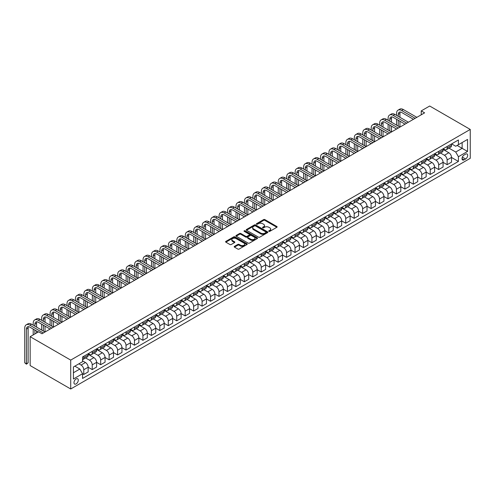 <?xml version="1.0" encoding="UTF-8"?>
<svg xmlns="http://www.w3.org/2000/svg" width="495" height="495" viewBox="0 0 495 495"><rect width="100%" height="100%" fill="white"/><g stroke="black" fill="none" stroke-linecap="round" stroke-linejoin="round"><path stroke-width="0.74" d="M268.884 231.351A0.656 0.377 0 0 0 269.812 231.351L276.86 227.279A0.941 0.544 0 0 0 277.138 226.902A0.941 0.544 0 0 0 276.86 226.518L264.918 219.619A0.941 0.544 0 0 0 263.588 219.619L256.54 223.69A0.656 0.377 0 0 0 257.468 224.229L258.378 223.703A3.001 1.732 0 0 1 262.628 223.703L263.625 224.272A3.001 1.732 0 0 1 264.503 225.503A3.001 1.732 0 0 1 263.625 226.729L262.709 227.254A0.656 0.377 0 0 0 263.637 227.793L264.553 227.261A3.001 1.732 0 0 1 268.797 227.261L269.794 227.836A3.001 1.732 0 0 1 270.672 229.061A3.001 1.732 0 0 1 269.794 230.293L268.884 230.819A0.656 0.377 0 0 0 268.884 231.351L268.884 230.819M76.125 383.91A3.057 1.763 120 0 0 78.123 381.212A3.057 1.763 120 0 0 77.659 378.762A3.057 1.763 120 0 0 76.125 378.916A3.057 1.763 120 0 0 74.126 381.608A3.057 1.763 120 0 0 74.597 384.058A3.057 1.763 120 0 0 76.125 383.91M234.457 246.362A0.941 0.544 0 0 0 234.185 246.745A0.941 0.544 0 0 0 234.457 247.129L237.81 249.059A0.941 0.544 0 0 0 239.135 249.059L246.968 244.542A0.941 0.544 0 0 0 247.24 244.159A0.941 0.544 0 0 0 246.968 243.775L235.026 236.876A0.941 0.544 0 0 0 233.696 236.876L225.869 241.399A0.941 0.544 0 0 0 225.59 241.783A0.941 0.544 0 0 0 225.869 242.166L229.915 244.505A0.941 0.544 0 0 0 231.239 244.505L234.593 242.569A0.941 0.544 0 0 0 234.865 242.185A0.941 0.544 0 0 0 234.593 241.801L232.582 240.644A2.512 1.448 0 0 1 231.852 239.617A2.512 1.448 0 0 1 233.399 238.281A2.512 1.448 0 0 1 236.134 238.596L243.998 243.132A2.512 1.448 0 0 1 244.734 244.159A2.512 1.448 0 0 1 243.181 245.495A2.512 1.448 0 0 1 240.446 245.186L239.135 244.425A0.941 0.544 0 0 0 237.81 244.425L234.457 246.362L234.457 247.129M470.25 129.436L429.691 106.017L421.239 110.892L424.617 112.848L41.988 333.754L38.61 331.805L30.158 336.68L70.717 360.1L470.25 129.436L470.25 158.32L70.717 388.983L70.717 360.1M258.446 237.148A0.941 0.544 0 0 0 259.776 237.148L267.603 232.625A0.941 0.544 0 0 0 267.882 232.242A0.941 0.544 0 0 0 267.603 231.858L255.661 224.965A0.941 0.544 0 0 0 254.331 224.965L246.504 229.488A0.941 0.544 0 0 0 246.225 229.866A0.941 0.544 0 0 0 246.504 230.249L258.446 237.148M244.474 231.493A0.656 0.377 0 0 1 245.143 231.586L257.27 238.59L249.455 243.107A0.941 0.544 0 0 1 248.131 243.107L236.183 236.208L236.183 235.441A0.941 0.544 0 0 0 235.911 235.824A0.941 0.544 0 0 0 236.183 236.208M236.183 235.441L239.537 233.51A0.941 0.544 0 0 1 240.861 233.51L245.706 236.307A0.941 0.544 0 0 0 247.036 236.307L249.257 235.02A0.941 0.544 0 0 0 249.529 234.636A0.941 0.544 0 0 0 249.257 234.253L244.214 231.344A0.656 0.377 0 0 1 245.143 230.806L257.289 237.817A0.941 0.544 0 0 1 257.561 238.2A0.941 0.544 0 0 1 257.289 238.584L257.289 237.817M465.585 154.143L464.1 154.997A2.964 1.714 120 0 0 462.163 157.608A2.964 1.714 120 0 0 462.615 159.984A2.964 1.714 120 0 0 464.1 159.842L465.585 158.982A2.964 1.714 120 0 0 467.521 156.37A2.964 1.714 120 0 0 467.07 153.995A2.964 1.714 120 0 0 465.585 154.143M451.626 143.897L455.716 146.254L458.42 144.695L458.42 139.974L82.547 356.982L82.547 361.703L73.421 366.968L73.421 378.991L82.547 373.725L82.547 378.446L458.42 161.438L458.42 156.717L455.716 152.033L448.996 148.154M458.42 144.695L467.546 139.429L467.546 151.445L458.42 156.717M30.158 336.68L30.158 365.564L70.717 388.983M421.239 110.892L421.239 114.797M457.132 145.437L462.138 148.327L462.138 142.548L467.546 139.429M455.716 152.033L462.138 148.327L467.546 151.445M73.421 372.747L79.843 369.041L74.844 366.151M82.547 373.762L83.766 374.468L83.766 369.74A3.824 2.209 -120 0 0 81.062 365.056L78.897 363.806M83.766 374.468L88.159 371.924L88.159 367.203A3.824 2.209 -120 0 0 85.456 362.519L82.547 360.843M88.159 367.247L92.218 369.586L92.218 364.864A3.824 2.209 -120 0 0 89.515 360.181L85.629 357.941M92.218 369.586L96.612 367.049L96.612 362.328A3.824 2.209 -120 0 0 93.908 357.644L88.159 354.327M96.612 362.365L100.664 364.71L100.664 359.983A3.824 2.209 -120 0 0 97.96 355.299L94.081 353.059M100.664 364.71L105.064 362.173L105.064 357.446A3.824 2.209 -120 0 0 102.36 352.762L96.612 349.445M105.064 357.489L109.117 359.828L109.117 355.107A3.824 2.209 -120 0 0 106.413 350.423L102.533 348.183M109.117 359.828L113.51 357.291L113.51 352.57A3.824 2.209 -120 0 0 110.806 347.886L105.064 344.57M113.51 352.607L117.569 354.952L117.569 350.225A3.824 2.209 -120 0 0 114.865 345.541L110.979 343.301M117.569 354.952L121.962 352.415L121.962 347.688A3.824 2.209 -120 0 0 119.258 343.004L113.51 339.688M121.962 347.731L126.021 350.07L126.021 345.349A3.824 2.209 -120 0 0 123.317 340.665L119.431 338.425M126.021 350.07L130.414 347.533L130.414 342.812A3.824 2.209 -120 0 0 127.71 338.128L121.962 334.812M130.414 342.849L134.467 345.194L134.467 340.467A3.824 2.209 -120 0 0 131.763 335.783L127.883 333.543M134.467 345.194L138.86 342.658L138.86 337.93A3.824 2.209 -120 0 0 136.156 333.246L130.414 329.93M138.86 337.974L142.919 340.312L142.919 335.591A3.824 2.209 -120 0 0 140.215 330.907L136.335 328.668M142.919 340.312L147.312 337.776L147.312 333.055A3.824 2.209 -120 0 0 144.608 328.371L138.86 325.054M147.312 333.092L151.371 335.437L151.371 330.71A3.824 2.209 -120 0 0 148.667 326.026L144.781 323.786M151.371 335.437L155.764 332.9L155.764 328.173A3.824 2.209 -120 0 0 153.06 323.489L147.312 320.172M155.764 328.216L159.817 330.555L159.817 325.834A3.824 2.209 -120 0 0 157.113 321.15L153.233 318.91M159.817 330.555L164.216 328.018L164.216 323.297A3.824 2.209 -120 0 0 161.512 318.613L155.764 315.296M164.216 323.334L168.269 325.679L168.269 320.952A3.824 2.209 -120 0 0 165.565 316.268L161.686 314.028M168.269 325.679L172.662 323.142L172.662 318.415A3.824 2.209 -120 0 0 169.958 313.731L164.216 310.415M172.662 318.458L176.721 320.797L176.721 316.076A3.824 2.209 -120 0 0 174.017 311.392L170.131 309.152M176.721 320.797L181.114 318.26L181.114 313.539A3.824 2.209 -120 0 0 178.41 308.855L172.662 305.539M181.114 313.576L185.173 315.921L185.173 311.194A3.824 2.209 -120 0 0 182.469 306.51L178.584 304.27M185.173 315.921L189.566 313.385L189.566 308.657A3.824 2.209 -120 0 0 186.863 303.973L181.114 300.657M189.566 308.701L193.619 311.039L193.619 306.318A3.824 2.209 -120 0 0 190.915 301.634L187.036 299.395M193.619 311.039L198.012 308.503L198.012 303.781A3.824 2.209 -120 0 0 195.308 299.098L189.566 295.781M198.012 303.819L202.071 306.164L202.071 301.436A3.824 2.209 -120 0 0 199.367 296.759L195.482 294.513M202.071 306.164L206.465 303.627L206.465 298.9A3.824 2.209 -120 0 0 203.761 294.222L198.012 290.899M206.465 298.943L210.524 301.282L210.524 296.561A3.824 2.209 -120 0 0 207.82 291.877L203.934 289.637M210.524 301.282L214.917 298.745L214.917 294.024A3.824 2.209 -120 0 0 212.213 289.34L206.465 286.023M214.917 294.061L218.969 296.406L218.969 291.685A3.824 2.209 -120 0 0 216.266 287.001L212.386 284.755M218.969 296.406L223.369 293.869L223.369 289.148A3.824 2.209 -120 0 0 220.665 284.464L214.917 281.141M223.369 289.185L227.422 291.524L227.422 286.803A3.824 2.209 -120 0 0 224.718 282.119L220.838 279.879M227.422 291.524L231.815 288.987L231.815 284.266A3.824 2.209 -120 0 0 229.111 279.582L223.369 276.266M231.815 284.303L235.874 286.648L235.874 281.927A3.824 2.209 -120 0 0 233.17 277.243L229.284 274.997M235.874 286.648L240.267 284.111L240.267 279.39A3.824 2.209 -120 0 0 237.563 274.706L231.815 271.384M240.267 279.428L244.32 281.766L244.32 277.045A3.824 2.209 -120 0 0 241.616 272.361L237.736 270.122M244.32 281.766L248.719 279.229L248.719 274.508A3.824 2.209 -120 0 0 246.015 269.825L240.267 266.508M248.719 274.546L252.772 276.891L252.772 272.17A3.824 2.209 -120 0 0 250.068 267.486L246.188 265.24M252.772 276.891L257.165 274.354L257.165 269.633A3.824 2.209 -120 0 0 254.461 264.949L248.719 261.626M257.165 269.67L261.224 272.009L261.224 267.288A3.824 2.209 -120 0 0 258.52 262.604L254.634 260.364M261.224 272.009L265.617 269.472L265.617 264.751A3.824 2.209 -120 0 0 262.913 260.067L257.165 256.75M265.617 264.788L269.676 267.133L269.676 262.412A3.824 2.209 -120 0 0 266.972 257.728L263.086 255.482M269.676 267.133L274.069 264.596L274.069 259.875A3.824 2.209 -120 0 0 271.365 255.191L265.617 251.868M274.069 259.912L278.122 262.251L278.122 257.53A3.824 2.209 -120 0 0 275.418 252.846L271.538 250.606M278.122 262.251L282.515 259.714L282.515 254.993A3.824 2.209 -120 0 0 279.811 250.309L274.069 246.993M282.515 255.03L286.574 257.375L286.574 252.654A3.824 2.209 -120 0 0 283.87 247.97L279.991 245.724M286.574 257.375L290.967 254.838L290.967 250.117A3.824 2.209 -120 0 0 288.263 245.433L282.515 242.117M290.967 250.154L295.026 252.493L295.026 247.772A3.824 2.209 -120 0 0 292.322 243.088L288.437 240.848M295.026 252.493L299.419 249.956L299.419 245.235A3.824 2.209 -120 0 0 296.715 240.551L290.967 237.235M299.419 245.273L303.472 247.618L303.472 242.897A3.824 2.209 -120 0 0 300.768 238.213L296.889 235.967M303.472 247.618L307.871 245.081L307.871 240.36A3.824 2.209 -120 0 0 305.168 235.676L299.419 232.359M307.871 240.397L311.924 242.736L311.924 238.015A3.824 2.209 -120 0 0 309.22 233.331L305.341 231.091M311.924 242.736L316.317 240.199L316.317 235.478A3.824 2.209 -120 0 0 313.613 230.794L307.871 227.477M316.317 235.521L320.376 237.86L320.376 233.139A3.824 2.209 -120 0 0 317.672 228.455L313.787 226.209M320.376 237.86L324.769 235.323L324.769 230.602A3.824 2.209 -120 0 0 322.066 225.918L316.317 222.602M324.769 230.639L328.829 232.978L328.829 228.257A3.824 2.209 -120 0 0 326.125 223.573L322.239 221.333M328.829 232.978L333.222 230.441L333.222 225.72A3.824 2.209 -120 0 0 330.518 221.036L324.769 217.72M333.222 225.763L337.274 228.102L337.274 223.381A3.824 2.209 -120 0 0 334.571 218.697L330.691 216.457M337.274 228.102L341.668 225.565L341.668 220.844A3.824 2.209 -120 0 0 338.964 216.16L333.222 212.844M341.668 220.881L345.727 223.226L345.727 218.499A3.824 2.209 -120 0 0 343.023 213.815L339.137 211.575M345.727 223.226L350.12 220.69L350.12 215.962A3.824 2.209 -120 0 0 347.416 211.278L341.668 207.962M350.12 216.006L354.179 218.345L354.179 213.623A3.824 2.209 -120 0 0 351.475 208.94L347.589 206.7M354.179 218.345L358.572 215.808L358.572 211.087A3.824 2.209 -120 0 0 355.868 206.403L350.12 203.086M358.572 211.124L362.625 213.469L362.625 208.742A3.824 2.209 -120 0 0 359.921 204.058L356.041 201.818M362.625 213.469L367.024 210.932L367.024 206.205A3.824 2.209 -120 0 0 364.32 201.521L358.572 198.204M367.024 206.248L371.077 208.587L371.077 203.866A3.824 2.209 -120 0 0 368.373 199.182L364.493 196.942M371.077 208.587L375.47 206.05L375.47 201.329A3.824 2.209 -120 0 0 372.766 196.645L367.024 193.328M375.47 201.366L379.529 203.711L379.529 198.984A3.824 2.209 -120 0 0 376.825 194.3L372.939 192.06M379.529 203.711L383.922 201.174L383.922 196.447A3.824 2.209 -120 0 0 381.218 191.763L375.47 188.447M383.922 196.49L387.975 198.829L387.975 194.108A3.824 2.209 -120 0 0 385.271 189.424L381.391 187.184M387.975 198.829L392.374 196.292L392.374 191.571A3.824 2.209 -120 0 0 389.67 186.887L383.922 183.571M392.374 191.608L396.427 193.953L396.427 189.226A3.824 2.209 -120 0 0 393.723 184.542L389.843 182.302M396.427 193.953L400.82 191.417L400.82 186.689A3.824 2.209 -120 0 0 398.116 182.005L392.374 178.689M400.82 186.733L404.879 189.071L404.879 184.35A3.824 2.209 -120 0 0 402.175 179.666L398.289 177.427M404.879 189.071L409.272 186.535L409.272 181.814A3.824 2.209 -120 0 0 406.568 177.13L400.82 173.813M409.272 181.851L413.331 184.196L413.331 179.468A3.824 2.209 -120 0 0 410.627 174.785L406.742 172.545M413.331 184.196L417.724 181.659L417.724 176.932A3.824 2.209 -120 0 0 415.02 172.248L409.272 168.931M417.724 176.975L421.777 179.314L421.777 174.593A3.824 2.209 -120 0 0 419.073 169.909L415.194 167.669M421.777 179.314L426.17 176.777L426.17 172.056A3.824 2.209 -120 0 0 423.466 167.372L417.724 164.055M426.17 172.093L430.229 174.438L430.229 169.711A3.824 2.209 -120 0 0 427.525 165.027L423.646 162.787M430.229 174.438L434.622 171.901L434.622 167.174A3.824 2.209 -120 0 0 431.918 162.49L426.17 159.173M434.622 167.217L438.681 169.556L438.681 164.835A3.824 2.209 -120 0 0 435.977 160.151L432.092 157.911M438.681 169.556L443.075 167.019L443.075 162.298A3.824 2.209 -120 0 0 440.371 157.614L434.622 154.298M443.075 162.335L447.127 164.68L447.127 159.953A3.824 2.209 -120 0 0 444.423 155.275L440.544 153.029M447.127 164.68L451.527 162.143L451.527 157.416A3.824 2.209 -120 0 0 448.823 152.738L443.075 149.416M443.174 148.772L444.423 149.496A3.824 2.209 -120 0 0 446.335 149.688A3.824 2.209 -120 0 0 447.127 147.937L447.127 146.489M434.728 153.654L435.977 154.372A3.824 2.209 -120 0 0 437.889 154.564A3.824 2.209 -120 0 0 438.681 152.813L438.681 151.371M426.275 158.53L427.525 159.254A3.824 2.209 -120 0 0 429.437 159.446A3.824 2.209 -120 0 0 430.229 157.695L430.229 156.247M417.823 163.412L419.073 164.13A3.824 2.209 -120 0 0 420.985 164.321A3.824 2.209 -120 0 0 421.777 162.57L421.777 161.129M409.371 168.288L410.627 169.012A3.824 2.209 -120 0 0 412.539 169.197A3.824 2.209 -120 0 0 413.331 167.452L413.331 166.004M400.925 173.17L402.175 173.887A3.824 2.209 -120 0 0 404.087 174.079A3.824 2.209 -120 0 0 404.879 172.328L404.879 170.886M392.473 178.045L393.723 178.769A3.824 2.209 -120 0 0 395.635 178.955A3.824 2.209 -120 0 0 396.427 177.21L396.427 175.762M384.021 182.927L385.271 183.645A3.824 2.209 -120 0 0 387.183 183.837A3.824 2.209 -120 0 0 387.975 182.086L387.975 180.644M375.575 187.803L376.825 188.527A3.824 2.209 -120 0 0 378.737 188.713A3.824 2.209 -120 0 0 379.529 186.962L379.529 185.52M367.123 192.685L368.373 193.403A3.824 2.209 -120 0 0 370.285 193.595A3.824 2.209 -120 0 0 371.077 191.843L371.077 190.402M358.671 197.561L359.921 198.285A3.824 2.209 -120 0 0 361.833 198.47A3.824 2.209 -120 0 0 362.625 196.719L362.625 195.278M350.225 202.443L351.475 203.16A3.824 2.209 -120 0 0 353.387 203.352A3.824 2.209 -120 0 0 354.179 201.601L354.179 200.159M341.773 207.318L343.023 208.042A3.824 2.209 -120 0 0 344.935 208.228A3.824 2.209 -120 0 0 345.727 206.477L345.727 205.035M333.321 212.2L334.571 212.918A3.824 2.209 -120 0 0 336.482 213.11A3.824 2.209 -120 0 0 337.274 211.359L337.274 209.917M324.868 217.076L326.125 217.8A3.824 2.209 -120 0 0 328.036 217.986A3.824 2.209 -120 0 0 328.829 216.235L328.829 214.793M316.423 221.952L317.672 222.676A3.824 2.209 -120 0 0 319.584 222.868A3.824 2.209 -120 0 0 320.376 221.117L320.376 219.669M307.97 226.834L309.22 227.558A3.824 2.209 -120 0 0 311.132 227.743A3.824 2.209 -120 0 0 311.924 225.992L311.924 224.551M299.518 231.71L300.768 232.433A3.824 2.209 -120 0 0 302.68 232.625A3.824 2.209 -120 0 0 303.472 230.874L303.472 229.426M291.072 236.591L292.322 237.315A3.824 2.209 -120 0 0 294.234 237.501A3.824 2.209 -120 0 0 295.026 235.75L295.026 234.308M282.62 241.467L283.87 242.191A3.824 2.209 -120 0 0 285.782 242.383A3.824 2.209 -120 0 0 286.574 240.632L286.574 239.184M274.168 246.349L275.418 247.073A3.824 2.209 -120 0 0 277.33 247.259A3.824 2.209 -120 0 0 278.122 245.508L278.122 244.066M265.716 251.225L266.972 251.949A3.824 2.209 -120 0 0 268.884 252.141A3.824 2.209 -120 0 0 269.676 250.39L269.676 248.942M257.27 256.107L258.52 256.831A3.824 2.209 -120 0 0 260.432 257.016A3.824 2.209 -120 0 0 261.224 255.265L261.224 253.824M248.818 260.983L250.068 261.707A3.824 2.209 -120 0 0 251.98 261.898A3.824 2.209 -120 0 0 252.772 260.147L252.772 258.699M240.366 265.865L241.616 266.588A3.824 2.209 -120 0 0 243.528 266.774A3.824 2.209 -120 0 0 244.32 265.023L244.32 263.581M231.92 270.74L233.17 271.464A3.824 2.209 -120 0 0 235.082 271.656A3.824 2.209 -120 0 0 235.874 269.905L235.874 268.457M223.468 275.622L224.718 276.346A3.824 2.209 -120 0 0 226.63 276.532A3.824 2.209 -120 0 0 227.422 274.781L227.422 273.339M215.016 280.498L216.266 281.222A3.824 2.209 -120 0 0 218.177 281.414A3.824 2.209 -120 0 0 218.969 279.663L218.969 278.215M206.57 285.38L207.82 286.098A3.824 2.209 -120 0 0 209.731 286.289A3.824 2.209 -120 0 0 210.524 284.538L210.524 283.097M198.118 290.256L199.367 290.98A3.824 2.209 -120 0 0 201.279 291.171A3.824 2.209 -120 0 0 202.071 289.42L202.071 287.972M189.665 295.138L190.915 295.855A3.824 2.209 -120 0 0 192.827 296.047A3.824 2.209 -120 0 0 193.619 294.296L193.619 292.854M181.213 300.013L182.469 300.737A3.824 2.209 -120 0 0 184.381 300.929A3.824 2.209 -120 0 0 185.173 299.178L185.173 297.73M172.767 304.895L174.017 305.613A3.824 2.209 -120 0 0 175.929 305.805A3.824 2.209 -120 0 0 176.721 304.054L176.721 302.612M164.315 309.771L165.565 310.495A3.824 2.209 -120 0 0 167.477 310.681A3.824 2.209 -120 0 0 168.269 308.936L168.269 307.488M155.863 314.653L157.113 315.371A3.824 2.209 -120 0 0 159.025 315.562A3.824 2.209 -120 0 0 159.817 313.811L159.817 312.37M147.417 319.529L148.667 320.253A3.824 2.209 -120 0 0 150.579 320.438A3.824 2.209 -120 0 0 151.371 318.693L151.371 317.246M138.965 324.411L140.215 325.128A3.824 2.209 -120 0 0 142.127 325.32A3.824 2.209 -120 0 0 142.919 323.569L142.919 322.127M130.513 329.286L131.763 330.01A3.824 2.209 -120 0 0 133.675 330.196A3.824 2.209 -120 0 0 134.467 328.445L134.467 327.003M122.061 334.168L123.317 334.886A3.824 2.209 -120 0 0 125.229 335.078A3.824 2.209 -120 0 0 126.021 333.327L126.021 331.885M113.615 339.044L114.865 339.768A3.824 2.209 -120 0 0 116.777 339.954A3.824 2.209 -120 0 0 117.569 338.203L117.569 336.761M105.163 343.926L106.413 344.644A3.824 2.209 -120 0 0 108.325 344.836A3.824 2.209 -120 0 0 109.117 343.085L109.117 341.643M96.711 348.802L97.96 349.526A3.824 2.209 -120 0 0 99.872 349.711A3.824 2.209 -120 0 0 100.664 347.96L100.664 346.519M88.265 353.684L89.515 354.401A3.824 2.209 -120 0 0 91.427 354.593A3.824 2.209 -120 0 0 92.218 352.842L92.218 351.4M451.527 157.459L458.42 161.438M446.335 149.688L450.735 147.151A3.824 2.209 -120 0 0 451.527 145.4L451.527 143.952M437.889 154.564L442.282 152.027A3.824 2.209 -120 0 0 443.075 150.276L443.075 148.834M429.437 159.446L433.83 156.909A3.824 2.209 -120 0 0 434.622 155.158L434.622 153.71M420.985 164.321L425.378 161.785A3.824 2.209 -120 0 0 426.17 160.034L426.17 158.592M412.539 169.197L416.932 166.66A3.824 2.209 -120 0 0 417.724 164.915L417.724 163.468M404.087 174.079L408.48 171.542A3.824 2.209 -120 0 0 409.272 169.791L409.272 168.35M395.635 178.955L400.028 176.418A3.824 2.209 -120 0 0 400.82 174.673L400.82 173.225M387.183 183.837L391.582 181.3A3.824 2.209 -120 0 0 392.374 179.549L392.374 178.107M378.737 188.713L383.13 186.176A3.824 2.209 -120 0 0 383.922 184.425L383.922 182.983M370.285 193.595L374.678 191.058A3.824 2.209 -120 0 0 375.47 189.307L375.47 187.865M361.833 198.47L366.232 195.933A3.824 2.209 -120 0 0 367.024 194.182L367.024 192.741M353.387 203.352L357.78 200.815A3.824 2.209 -120 0 0 358.572 199.064L358.572 197.623M344.935 208.228L349.328 205.691A3.824 2.209 -120 0 0 350.12 203.94L350.12 202.498M336.482 213.11L340.876 210.573A3.824 2.209 -120 0 0 341.668 208.822L341.668 207.374M328.036 217.986L332.43 215.449A3.824 2.209 -120 0 0 333.222 213.698L333.222 212.256M319.584 222.868L323.978 220.331A3.824 2.209 -120 0 0 324.769 218.58L324.769 217.132M311.132 227.743L315.525 225.206A3.824 2.209 -120 0 0 316.317 223.455L316.317 222.014M302.68 232.625L307.079 230.088A3.824 2.209 -120 0 0 307.871 228.337L307.871 226.889M294.234 237.501L298.627 234.964A3.824 2.209 -120 0 0 299.419 233.213L299.419 231.771M285.782 242.383L290.175 239.846A3.824 2.209 -120 0 0 290.967 238.095L290.967 236.647M277.33 247.259L281.723 244.722A3.824 2.209 -120 0 0 282.515 242.971L282.515 241.529M268.884 252.141L273.277 249.604A3.824 2.209 -120 0 0 274.069 247.853L274.069 246.405M260.432 257.016L264.825 254.48A3.824 2.209 -120 0 0 265.617 252.728L265.617 251.287M251.98 261.898L256.373 259.361A3.824 2.209 -120 0 0 257.165 257.61L257.165 256.163M243.528 266.774L247.927 264.237A3.824 2.209 -120 0 0 248.719 262.486L248.719 261.044M235.082 271.656L239.475 269.119A3.824 2.209 -120 0 0 240.267 267.368L240.267 265.92M226.63 276.532L231.023 273.995A3.824 2.209 -120 0 0 231.815 272.244L231.815 270.802M218.177 281.414L222.577 278.877A3.824 2.209 -120 0 0 223.369 277.126L223.369 275.678M209.731 286.289L214.125 283.753A3.824 2.209 -120 0 0 214.917 282.002L214.917 280.56M201.279 291.171L205.672 288.635A3.824 2.209 -120 0 0 206.465 286.883L206.465 285.436M192.827 296.047L197.22 293.51A3.824 2.209 -120 0 0 198.012 291.759L198.012 290.317M184.381 300.929L188.774 298.392A3.824 2.209 -120 0 0 189.566 296.641L189.566 295.193M175.929 305.805L180.322 303.268A3.824 2.209 -120 0 0 181.114 301.517L181.114 300.075M167.477 310.681L171.87 308.144A3.824 2.209 -120 0 0 172.662 306.399L172.662 304.951M159.025 315.562L163.424 313.026A3.824 2.209 -120 0 0 164.216 311.275L164.216 309.833M150.579 320.438L154.972 317.901A3.824 2.209 -120 0 0 155.764 316.156L155.764 314.709M142.127 325.32L146.52 322.783A3.824 2.209 -120 0 0 147.312 321.032L147.312 319.591M133.675 330.196L138.068 327.659A3.824 2.209 -120 0 0 138.86 325.908L138.86 324.466M125.229 335.078L129.622 332.541A3.824 2.209 -120 0 0 130.414 330.79L130.414 329.348M116.777 339.954L121.17 337.417A3.824 2.209 -120 0 0 121.962 335.666L121.962 334.224M108.325 344.836L112.718 342.299A3.824 2.209 -120 0 0 113.51 340.548L113.51 339.106M99.872 349.711L104.272 347.174A3.824 2.209 -120 0 0 105.064 345.423L105.064 343.982M91.427 354.593L95.82 352.056A3.824 2.209 -120 0 0 96.612 350.305L96.612 348.857M82.547 359.624A3.824 2.209 -120 0 0 82.974 359.469L87.367 356.932A3.824 2.209 -120 0 0 88.159 355.181L88.159 353.739M82.974 359.469A3.824 2.209 -120 0 0 83.766 357.718L83.766 356.276M79.843 369.041L82.547 373.725M269.144 231.443L269.794 231.072A3.001 1.732 0 0 0 270.672 229.847L270.672 229.061M264.503 225.503L264.503 226.283A3.001 1.732 0 0 1 263.625 227.508L262.975 227.886M276.847 227.292L264.918 220.399A0.941 0.544 0 0 0 263.588 220.399L256.8 224.322M267.591 232.631L255.661 225.745A0.941 0.544 0 0 0 254.331 225.745L246.516 230.255M265.945 232.514A0.656 0.377 0 0 0 265.945 231.976L255.463 225.924A0.656 0.377 0 0 0 254.529 225.924L253.57 226.475A3.001 1.732 0 0 0 252.691 227.706A3.001 1.732 0 0 0 253.57 228.931L260.735 233.065A3.001 1.732 0 0 0 264.986 233.065L265.945 232.514L265.945 233.294A0.656 0.377 0 0 0 266.137 233.021L266.137 232.242M252.691 227.706L252.691 228.486A3.001 1.732 0 0 0 253.57 229.711L253.57 228.931M265.945 233.294L264.986 233.85A3.001 1.732 0 0 1 260.735 233.85L253.57 229.711M236.195 236.214L239.537 234.29L239.537 233.51M249.529 234.636L249.529 235.416A0.941 0.544 0 0 1 249.257 235.799L247.036 237.086A0.941 0.544 0 0 1 245.706 237.086L240.861 234.29A0.941 0.544 0 0 0 239.537 234.29M250.73 239.209A2.512 1.448 0 0 0 253.471 239.518A2.512 1.448 0 0 0 255.018 238.182A2.512 1.448 0 0 0 254.281 237.154L251.516 235.558A0.941 0.544 0 0 0 250.185 235.558L247.964 236.839A0.941 0.544 0 0 0 247.686 237.223A0.941 0.544 0 0 0 247.964 237.606L250.73 239.209L250.73 239.988A2.512 1.448 0 0 0 253.471 240.304A2.512 1.448 0 0 0 255.018 238.961L255.018 238.182M247.686 237.223L247.686 238.002A0.941 0.544 0 0 0 247.964 238.386L247.964 237.606M250.73 239.988L247.964 238.386M244.734 244.159L244.734 244.938A2.512 1.448 0 0 1 243.181 246.275A2.512 1.448 0 0 1 240.446 245.965L239.135 245.204A0.941 0.544 0 0 0 237.81 245.204L234.469 247.135M231.852 239.617L231.852 240.397A2.512 1.448 0 0 0 232.582 241.424L232.582 240.644M234.581 242.575L232.582 241.424M246.956 244.549L235.026 237.662A0.941 0.544 0 0 0 233.696 237.662L225.881 242.173L225.869 241.399M396.563 115.385L396.563 113.429A7.171 4.139 60 0 1 398.048 110.15L399.737 109.172A7.171 4.139 60 0 1 403.326 109.531L416.846 117.334M398.048 110.15A7.171 4.139 60 0 1 401.631 110.503L415.157 118.311M413.461 119.289L401.631 112.458A4.783 2.76 -120 0 0 399.242 112.223A4.783 2.76 -120 0 0 398.252 114.407L398.252 116.362M400.245 112A4.783 2.76 -120 0 0 399.941 113.429L399.941 117.334M398.252 120.26L398.252 126.12M399.941 121.238L399.941 127.091L386.422 119.289L384.733 120.26L398.252 128.069M396.563 125.142L396.563 119.289M388.111 120.26L388.111 118.311A7.171 4.139 60 0 1 389.596 115.026L391.285 114.054A7.171 4.139 60 0 1 394.874 114.407L408.394 122.216M389.596 115.026A7.171 4.139 60 0 1 393.185 115.385L406.704 123.187M405.015 124.165L393.185 117.334A4.783 2.76 -120 0 0 390.79 117.098A4.783 2.76 -120 0 0 389.8 119.289L389.8 121.238M391.793 116.876A4.783 2.76 -120 0 0 391.496 118.311L391.496 122.216M389.8 125.142L389.8 130.996M391.496 126.12L391.496 131.973L377.97 124.165L376.28 125.142L389.8 132.945M388.111 130.018L388.111 124.165M396.563 129.047L384.733 122.216A4.783 2.76 -120 0 0 382.344 121.974A4.783 2.76 -120 0 0 381.354 124.165L381.354 126.12M383.34 121.758A4.783 2.76 -120 0 0 383.043 123.187L383.043 127.091M381.354 130.018L381.354 135.871M383.043 130.996L383.043 136.849L369.524 129.047L367.835 130.018L381.354 137.827M379.665 134.9L379.665 129.047M379.665 125.142L379.665 123.187A7.171 4.139 60 0 1 381.15 119.908A7.171 4.139 60 0 1 384.733 120.26M381.15 119.908L382.839 118.93A7.171 4.139 60 0 1 386.422 119.289M388.111 133.922L376.28 127.091A4.783 2.76 -120 0 0 373.892 126.856A4.783 2.76 -120 0 0 372.902 129.047L372.902 130.996M374.894 126.633A4.783 2.76 -120 0 0 374.591 128.069L374.591 131.973M372.902 134.9L372.902 140.753M374.591 135.871L374.591 141.731L361.072 133.922L359.382 134.9L372.902 142.702M371.213 139.776L371.213 133.922M371.213 130.018L371.213 128.069A7.171 4.139 60 0 1 372.698 124.783A7.171 4.139 60 0 1 376.28 125.142M372.698 124.783L374.387 123.812A7.171 4.139 60 0 1 377.97 124.165M379.665 138.804L367.835 131.973A4.783 2.76 -120 0 0 365.44 131.732A4.783 2.76 -120 0 0 364.45 133.922L364.45 135.871M366.442 131.515A4.783 2.76 -120 0 0 366.145 132.945L366.145 136.849M364.45 139.776L364.45 145.629M366.145 140.753L366.145 146.607L352.619 138.804L350.93 139.776L364.45 147.584M362.761 144.658L362.761 138.804M362.761 134.9L362.761 132.945A7.171 4.139 60 0 1 364.246 129.665A7.171 4.139 60 0 1 367.835 130.018M364.246 129.665L365.935 128.688A7.171 4.139 60 0 1 369.524 129.047M371.213 143.68L359.382 136.849A4.783 2.76 -120 0 0 356.994 136.614A4.783 2.76 -120 0 0 356.004 138.804L356.004 140.753M357.99 136.391A4.783 2.76 -120 0 0 357.693 137.827L357.693 141.731M356.004 144.658L356.004 150.511M357.693 145.629L357.693 151.489L344.173 143.68L342.484 144.658L356.004 152.46M354.315 149.533L354.315 143.68M354.315 139.776L354.315 137.827A7.171 4.139 60 0 1 355.8 134.541A7.171 4.139 60 0 1 359.382 134.9M355.8 134.541L357.489 133.57A7.171 4.139 60 0 1 361.072 133.922M362.761 148.562L350.93 141.731A4.783 2.76 -120 0 0 348.542 141.49A4.783 2.76 -120 0 0 347.552 143.68L347.552 145.629M349.538 141.273A4.783 2.76 -120 0 0 349.241 142.702L349.241 146.607M347.552 149.533L347.552 155.387M349.241 150.511L349.241 156.364L335.721 148.562L334.032 149.533L347.552 157.342M345.863 154.415L345.863 148.562M345.863 144.658L345.863 142.702A7.171 4.139 60 0 1 347.348 139.423A7.171 4.139 60 0 1 350.93 139.776M347.348 139.423L349.037 138.445A7.171 4.139 60 0 1 352.619 138.804M354.315 153.438L342.484 146.607A4.783 2.76 -120 0 0 340.09 146.371A4.783 2.76 -120 0 0 339.1 148.562L339.1 150.511M341.092 146.149A4.783 2.76 -120 0 0 340.789 147.584L340.789 151.489M339.1 154.415L339.1 160.269M340.789 155.387L340.789 161.246L327.269 153.438L325.58 154.415L339.1 162.218M337.411 159.291L337.411 153.438M337.411 149.533L337.411 147.584A7.171 4.139 60 0 1 338.896 144.299A7.171 4.139 60 0 1 342.484 144.658M338.896 144.299L340.585 143.327A7.171 4.139 60 0 1 344.173 143.68M345.863 158.32L334.032 151.489A4.783 2.76 -120 0 0 331.644 151.247A4.783 2.76 -120 0 0 330.654 153.438L330.654 155.387M332.64 151.031A4.783 2.76 -120 0 0 332.343 152.46L332.343 156.364M330.654 159.291L330.654 165.144M332.343 160.269L332.343 166.122L318.823 158.32L317.128 159.291L330.654 167.1M328.958 164.173L328.958 158.32M328.958 154.415L328.958 152.46A7.171 4.139 60 0 1 330.443 149.181A7.171 4.139 60 0 1 334.032 149.533M330.443 149.181L332.139 148.203A7.171 4.139 60 0 1 335.721 148.562M337.411 163.195L325.58 156.364A4.783 2.76 -120 0 0 323.192 156.129A4.783 2.76 -120 0 0 322.202 158.32L322.202 160.269M324.188 155.906A4.783 2.76 -120 0 0 323.891 157.342L323.891 161.246M322.202 164.173L322.202 170.026M323.891 165.144L323.891 171.004L310.371 163.195L308.682 164.173L322.202 171.975M320.512 169.049L320.512 163.195M320.512 159.291L320.512 157.342A7.171 4.139 60 0 1 321.998 154.056A7.171 4.139 60 0 1 325.58 154.415M321.998 154.056L323.687 153.085A7.171 4.139 60 0 1 327.269 153.438M328.958 168.071L317.128 161.246A4.783 2.76 -120 0 0 314.74 161.005A4.783 2.76 -120 0 0 313.75 163.195L313.75 165.144M315.742 160.788A4.783 2.76 -120 0 0 315.439 162.218L315.439 166.122M313.75 169.049L313.75 174.902M315.439 170.026L315.439 175.88L301.919 168.071L300.23 169.049L313.75 176.857M312.06 173.931L312.06 168.071M312.06 164.173L312.06 162.218A7.171 4.139 60 0 1 313.545 158.938A7.171 4.139 60 0 1 317.128 159.291M313.545 158.938L315.235 157.961A7.171 4.139 60 0 1 318.823 158.32M320.512 172.953L308.682 166.122A4.783 2.76 -120 0 0 306.287 165.887A4.783 2.76 -120 0 0 305.297 168.071L305.297 170.026M307.29 165.664A4.783 2.76 -120 0 0 306.993 167.1L306.993 171.004M305.297 173.931L305.297 179.784M306.993 174.902L306.993 180.762L293.467 172.953L291.778 173.931L305.297 181.733M303.608 178.806L303.608 172.953M303.608 169.049L303.608 167.1A7.171 4.139 60 0 1 305.093 163.814A7.171 4.139 60 0 1 308.682 164.173M305.093 163.814L306.782 162.843A7.171 4.139 60 0 1 310.371 163.195M312.06 177.829L300.23 171.004A4.783 2.76 -120 0 0 297.841 170.763A4.783 2.76 -120 0 0 296.851 172.953L296.851 174.902M298.838 170.546A4.783 2.76 -120 0 0 298.541 171.975L298.541 175.88M296.851 178.806L296.851 184.66M298.541 179.784L298.541 185.637L285.021 177.829L283.332 178.806L296.851 186.615M295.162 183.688L295.162 177.829M295.162 173.931L295.162 171.975A7.171 4.139 60 0 1 296.647 168.696A7.171 4.139 60 0 1 300.23 169.049M296.647 168.696L298.337 167.718A7.171 4.139 60 0 1 301.919 168.071M303.608 182.711L291.778 175.88A4.783 2.76 -120 0 0 289.389 175.645A4.783 2.76 -120 0 0 288.399 177.829L288.399 179.784M290.392 175.422A4.783 2.76 -120 0 0 290.089 176.857L290.089 180.762M288.399 183.688L288.399 189.542M290.089 184.66L290.089 190.513L276.569 182.711L274.88 183.688L288.399 191.491M286.71 188.564L286.71 182.711M286.71 178.806L286.71 176.857A7.171 4.139 60 0 1 288.195 173.572A7.171 4.139 60 0 1 291.778 173.931M288.195 173.572L289.884 172.6A7.171 4.139 60 0 1 293.467 172.953M295.162 187.586L283.332 180.762A4.783 2.76 -120 0 0 280.937 180.52A4.783 2.76 -120 0 0 279.947 182.711L279.947 184.66M281.94 180.304A4.783 2.76 -120 0 0 281.636 181.733L281.636 185.637M279.947 188.564L279.947 194.417M281.636 189.542L281.636 195.395L268.117 187.586L266.428 188.564L279.947 196.373M278.258 193.446L278.258 187.586M278.258 183.688L278.258 181.733A7.171 4.139 60 0 1 279.743 178.454A7.171 4.139 60 0 1 283.332 178.806M279.743 178.454L281.432 177.476A7.171 4.139 60 0 1 285.021 177.829M286.71 192.468L274.88 185.637A4.783 2.76 -120 0 0 272.491 185.402A4.783 2.76 -120 0 0 271.501 187.586L271.501 189.542M273.488 185.179A4.783 2.76 -120 0 0 273.19 186.615L273.19 190.513M271.501 193.446L271.501 199.299M273.19 194.417L273.19 200.271L259.671 192.468L257.975 193.446L271.501 201.248M269.806 198.322L269.806 192.468M269.806 188.564L269.806 186.615A7.171 4.139 60 0 1 271.291 183.329A7.171 4.139 60 0 1 274.88 183.688M271.291 183.329L272.986 182.358A7.171 4.139 60 0 1 276.569 182.711M278.258 197.344L266.428 190.513A4.783 2.76 -120 0 0 264.039 190.278A4.783 2.76 -120 0 0 263.049 192.468L263.049 194.417M265.035 190.061A4.783 2.76 -120 0 0 264.738 191.491L264.738 195.395M263.049 198.322L263.049 204.175M264.738 199.299L264.738 205.153L251.219 197.344L249.529 198.322L263.049 206.13M261.36 203.204L261.36 197.344M261.36 193.446L261.36 191.491A7.171 4.139 60 0 1 262.845 188.211A7.171 4.139 60 0 1 266.428 188.564M262.845 188.211L264.534 187.234A7.171 4.139 60 0 1 268.117 187.586M269.806 202.226L257.975 195.395A4.783 2.76 -120 0 0 255.587 195.16A4.783 2.76 -120 0 0 254.597 197.344L254.597 199.299M256.589 194.937A4.783 2.76 -120 0 0 256.286 196.373L256.286 200.271M254.597 203.204L254.597 209.057M256.286 204.175L256.286 210.029L242.767 202.226L241.077 203.204L254.597 211.006M252.908 208.079L252.908 202.226M252.908 198.322L252.908 196.373A7.171 4.139 60 0 1 254.393 193.087A7.171 4.139 60 0 1 257.975 193.446M254.393 193.087L256.082 192.11A7.171 4.139 60 0 1 259.671 192.468M261.36 207.102L249.529 200.271A4.783 2.76 -120 0 0 247.135 200.036A4.783 2.76 -120 0 0 246.145 202.226L246.145 204.175M248.137 199.819A4.783 2.76 -120 0 0 247.84 201.248L247.84 205.153M246.145 208.079L246.145 213.933M247.84 209.057L247.84 214.91L234.314 207.102L232.625 208.079L246.145 215.888M244.456 212.961L244.456 207.102M244.456 203.204L244.456 201.248A7.171 4.139 60 0 1 245.941 197.969A7.171 4.139 60 0 1 249.529 198.322M245.941 197.969L247.63 196.991A7.171 4.139 60 0 1 251.219 197.344M252.908 211.984L241.077 205.153A4.783 2.76 -120 0 0 238.689 204.918A4.783 2.76 -120 0 0 237.699 207.102L237.699 209.057M239.685 204.695A4.783 2.76 -120 0 0 239.388 206.13L239.388 210.029M237.699 212.961L237.699 218.815M239.388 213.933L239.388 219.786L225.869 211.984L224.179 212.961L237.699 220.764M236.01 217.837L236.01 211.984M236.01 208.079L236.01 206.13A7.171 4.139 60 0 1 237.495 202.845A7.171 4.139 60 0 1 241.077 203.204M237.495 202.845L239.184 201.867A7.171 4.139 60 0 1 242.767 202.226M244.456 216.86L232.625 210.029A4.783 2.76 -120 0 0 230.237 209.793A4.783 2.76 -120 0 0 229.247 211.984L229.247 213.933M231.239 209.577A4.783 2.76 -120 0 0 230.936 211.006L230.936 214.91M229.247 217.837L229.247 223.69M230.936 218.815L230.936 224.668L217.416 216.86L215.727 217.837L229.247 225.646M227.558 222.713L227.558 216.86M227.558 212.961L227.558 211.006A7.171 4.139 60 0 1 229.043 207.727A7.171 4.139 60 0 1 232.625 208.079M229.043 207.727L230.732 206.749A7.171 4.139 60 0 1 234.314 207.102M236.01 221.741L224.179 214.91A4.783 2.76 -120 0 0 221.785 214.675A4.783 2.76 -120 0 0 220.795 216.86L220.795 218.815M222.787 214.453A4.783 2.76 -120 0 0 222.49 215.888L222.49 219.786M220.795 222.713L220.795 228.572M222.49 223.69L222.49 229.544L208.964 221.741L207.275 222.713L220.795 230.522M219.106 227.595L219.106 221.741M219.106 217.837L219.106 215.888A7.171 4.139 60 0 1 220.591 212.603A7.171 4.139 60 0 1 224.179 212.961M220.591 212.603L222.28 211.625A7.171 4.139 60 0 1 225.869 211.984M227.558 226.617L215.727 219.786A4.783 2.76 -120 0 0 213.339 219.551A4.783 2.76 -120 0 0 212.349 221.741L212.349 223.69M214.335 219.328A4.783 2.76 -120 0 0 214.038 220.764L214.038 224.668M212.349 227.595L212.349 233.448M214.038 228.572L214.038 234.426L200.518 226.617L198.829 227.595L212.349 235.403M210.66 232.471L210.66 226.617M210.66 222.713L210.66 220.764A7.171 4.139 60 0 1 212.145 217.484A7.171 4.139 60 0 1 215.727 217.837M212.145 217.484L213.834 216.507A7.171 4.139 60 0 1 217.416 216.86M219.106 231.499L207.275 224.668A4.783 2.76 -120 0 0 204.887 224.433A4.783 2.76 -120 0 0 203.897 226.617L203.897 228.572M205.883 224.21A4.783 2.76 -120 0 0 205.586 225.646L205.586 229.544M203.897 232.471L203.897 238.33M205.586 233.448L205.586 239.302L192.066 231.499L190.377 232.471L203.897 240.279M202.208 237.353L202.208 231.499M202.208 227.595L202.208 225.646A7.171 4.139 60 0 1 203.692 222.36A7.171 4.139 60 0 1 207.275 222.713M203.692 222.36L205.382 221.383A7.171 4.139 60 0 1 208.964 221.741M210.66 236.375L198.829 229.544A4.783 2.76 -120 0 0 196.435 229.309A4.783 2.76 -120 0 0 195.445 231.499L195.445 233.448M197.437 229.086A4.783 2.76 -120 0 0 197.134 230.522L197.134 234.426M195.445 237.353L195.445 243.206M197.134 238.33L197.134 244.184L183.614 236.375L181.925 237.353L195.445 245.155M193.755 242.228L193.755 236.375M193.755 232.471L193.755 230.522A7.171 4.139 60 0 1 195.24 227.242A7.171 4.139 60 0 1 198.829 227.595M195.24 227.242L196.93 226.264A7.171 4.139 60 0 1 200.518 226.617M202.208 241.257L190.377 234.426A4.783 2.76 -120 0 0 187.989 234.191A4.783 2.76 -120 0 0 186.999 236.375L186.999 238.33M188.985 233.968A4.783 2.76 -120 0 0 188.688 235.403L188.688 239.302M186.999 242.228L186.999 248.088M188.688 243.206L188.688 249.059L175.168 241.257L173.473 242.228L186.999 250.037M185.303 247.11L185.303 241.257M185.303 237.353L185.303 235.403A7.171 4.139 60 0 1 186.788 232.118A7.171 4.139 60 0 1 190.377 232.471M186.788 232.118L188.484 231.14A7.171 4.139 60 0 1 192.066 231.499M193.755 246.133L181.925 239.302A4.783 2.76 -120 0 0 179.537 239.066A4.783 2.76 -120 0 0 178.547 241.257L178.547 243.206M180.533 238.844A4.783 2.76 -120 0 0 180.236 240.279L180.236 244.184M178.547 247.11L178.547 252.964M180.236 248.088L180.236 253.941L166.716 246.133L165.027 247.11L178.547 254.913M176.857 251.986L176.857 246.133M176.857 242.228L176.857 240.279A7.171 4.139 60 0 1 178.342 237A7.171 4.139 60 0 1 181.925 237.353M178.342 237L180.031 236.022A7.171 4.139 60 0 1 183.614 236.375M185.303 251.015L173.473 244.184A4.783 2.76 -120 0 0 171.084 243.948A4.783 2.76 -120 0 0 170.094 246.133L170.094 248.088M172.087 243.726A4.783 2.76 -120 0 0 171.784 245.161L171.784 249.059M170.094 251.986L170.094 257.846M171.784 252.964L171.784 258.817L158.264 251.015L156.575 251.986L170.094 259.795M168.405 256.868L168.405 251.015M168.405 247.11L168.405 245.161A7.171 4.139 60 0 1 169.89 241.876A7.171 4.139 60 0 1 173.473 242.228M169.89 241.876L171.579 240.898A7.171 4.139 60 0 1 175.168 241.257M176.857 255.89L165.027 249.059A4.783 2.76 -120 0 0 162.632 248.824A4.783 2.76 -120 0 0 161.642 251.015L161.642 252.964M163.635 248.601A4.783 2.76 -120 0 0 163.338 250.037L163.338 253.941M161.642 256.868L161.642 262.721M163.338 257.846L163.338 263.699L149.812 255.89L148.123 256.868L161.642 264.67M159.953 261.744L159.953 255.89M159.953 251.986L159.953 250.037A7.171 4.139 60 0 1 161.438 246.758A7.171 4.139 60 0 1 165.027 247.11M161.438 246.758L163.127 245.78A7.171 4.139 60 0 1 166.716 246.133M168.405 260.772L156.575 253.941A4.783 2.76 -120 0 0 154.186 253.706A4.783 2.76 -120 0 0 153.196 255.89L153.196 257.846M155.183 253.483A4.783 2.76 -120 0 0 154.886 254.913L154.886 258.817M153.196 261.744L153.196 267.603M154.886 262.721L154.886 268.575L141.366 260.772L139.677 261.744L153.196 269.552M151.507 266.626L151.507 260.772M151.507 256.868L151.507 254.913A7.171 4.139 60 0 1 152.992 251.633A7.171 4.139 60 0 1 156.575 251.986M152.992 251.633L154.681 250.656A7.171 4.139 60 0 1 158.264 251.015M159.953 265.648L148.123 258.817A4.783 2.76 -120 0 0 145.734 258.582A4.783 2.76 -120 0 0 144.744 260.772L144.744 262.721M146.737 258.359A4.783 2.76 -120 0 0 146.433 259.795L146.433 263.699M144.744 266.626L144.744 272.479M146.433 267.603L146.433 273.457L132.914 265.648L131.225 266.626L144.744 274.428M143.055 271.501L143.055 265.648M143.055 261.744L143.055 259.795A7.171 4.139 60 0 1 144.54 256.509A7.171 4.139 60 0 1 148.123 256.868M144.54 256.509L146.229 255.538A7.171 4.139 60 0 1 149.812 255.89M151.507 270.53L139.677 263.699A4.783 2.76 -120 0 0 137.282 263.458A4.783 2.76 -120 0 0 136.292 265.648L136.292 267.603M138.284 263.241A4.783 2.76 -120 0 0 137.981 264.67L137.981 268.575M136.292 271.501L136.292 277.355M137.981 272.479L137.981 278.332L124.462 270.53L122.772 271.501L136.292 279.31M134.603 276.383L134.603 270.53M134.603 266.626L134.603 264.67A7.171 4.139 60 0 1 136.088 261.391A7.171 4.139 60 0 1 139.677 261.744M136.088 261.391L137.777 260.413A7.171 4.139 60 0 1 141.366 260.772M143.055 275.406L131.225 268.575A4.783 2.76 -120 0 0 128.836 268.339A4.783 2.76 -120 0 0 127.846 270.53L127.846 272.479M129.832 268.117A4.783 2.76 -120 0 0 129.535 269.552L129.535 273.457M127.846 276.383L127.846 282.237M129.535 277.355L129.535 283.214L116.016 275.406L114.32 276.383L127.846 284.186M126.151 281.259L126.151 275.406M126.151 271.501L126.151 269.552A7.171 4.139 60 0 1 127.636 266.267A7.171 4.139 60 0 1 131.225 266.626M127.636 266.267L129.331 265.295A7.171 4.139 60 0 1 132.914 265.648M134.603 280.288L122.772 273.457A4.783 2.76 -120 0 0 120.384 273.215A4.783 2.76 -120 0 0 119.394 275.406L119.394 277.355M121.38 272.999A4.783 2.76 -120 0 0 121.083 274.428L121.083 278.332M119.394 281.259L119.394 287.112M121.083 282.237L121.083 288.09L107.564 280.288L105.874 281.259L119.394 289.068M117.705 286.141L117.705 280.288M117.705 276.383L117.705 274.428A7.171 4.139 60 0 1 119.19 271.149A7.171 4.139 60 0 1 122.772 271.501M119.19 271.149L120.879 270.171A7.171 4.139 60 0 1 124.462 270.53M126.151 285.163L114.32 278.332A4.783 2.76 -120 0 0 111.932 278.097A4.783 2.76 -120 0 0 110.942 280.288L110.942 282.237M112.934 277.874A4.783 2.76 -120 0 0 112.631 279.31L112.631 283.214M110.942 286.141L110.942 291.994M112.631 287.112L112.631 292.972L99.111 285.163L97.422 286.141L110.942 293.943M109.253 291.017L109.253 285.163M109.253 281.259L109.253 279.31A7.171 4.139 60 0 1 110.738 276.024A7.171 4.139 60 0 1 114.32 276.383M110.738 276.024L112.427 275.053A7.171 4.139 60 0 1 116.016 275.406M117.705 290.045L105.874 283.214A4.783 2.76 -120 0 0 103.48 282.973A4.783 2.76 -120 0 0 102.49 285.163L102.49 287.112M104.482 282.756A4.783 2.76 -120 0 0 104.185 284.186L104.185 288.09M102.49 291.017L102.49 296.87M104.185 291.994L104.185 297.848L90.665 290.045L88.97 291.017L102.49 298.825M100.801 295.899L100.801 290.045M100.801 286.141L100.801 284.186A7.171 4.139 60 0 1 102.286 280.906A7.171 4.139 60 0 1 105.874 281.259M102.286 280.906L103.975 279.929A7.171 4.139 60 0 1 107.564 280.288M109.253 294.921L97.422 288.09A4.783 2.76 -120 0 0 95.034 287.855A4.783 2.76 -120 0 0 94.044 290.045L94.044 291.994M96.03 287.632A4.783 2.76 -120 0 0 95.733 289.068L95.733 292.972M94.044 295.899L94.044 301.752M95.733 296.87L95.733 302.73L82.213 294.921L80.524 295.899L94.044 303.701M92.355 300.774L92.355 294.921M92.355 291.017L92.355 289.068A7.171 4.139 60 0 1 93.84 285.782A7.171 4.139 60 0 1 97.422 286.141M93.84 285.782L95.529 284.811A7.171 4.139 60 0 1 99.111 285.163M100.801 299.803L88.97 292.972A4.783 2.76 -120 0 0 86.582 292.731A4.783 2.76 -120 0 0 85.592 294.921L85.592 296.87M87.584 292.514A4.783 2.76 -120 0 0 87.281 293.943L87.281 297.848M85.592 300.774L85.592 306.628M87.281 301.752L87.281 307.605L73.761 299.803L72.072 300.774L85.592 308.583M83.903 305.656L83.903 299.803M83.903 295.899L83.903 293.943A7.171 4.139 60 0 1 85.388 290.664A7.171 4.139 60 0 1 88.97 291.017M85.388 290.664L87.077 289.686A7.171 4.139 60 0 1 90.665 290.045M92.355 304.679L80.524 297.848A4.783 2.76 -120 0 0 78.13 297.613A4.783 2.76 -120 0 0 77.14 299.803L77.14 301.752M79.132 297.39A4.783 2.76 -120 0 0 78.835 298.825L78.835 302.73M77.14 305.656L77.14 311.51M78.835 306.628L78.835 312.487L65.309 304.679L63.62 305.656L77.14 313.459M75.45 310.532L75.45 304.679M75.45 300.774L75.45 298.825A7.171 4.139 60 0 1 76.935 295.54A7.171 4.139 60 0 1 80.524 295.899M76.935 295.54L78.625 294.568A7.171 4.139 60 0 1 82.213 294.921M83.903 309.554L72.072 302.73A4.783 2.76 -120 0 0 69.684 302.488A4.783 2.76 -120 0 0 68.694 304.679L68.694 306.628M70.68 302.272A4.783 2.76 -120 0 0 70.383 303.701L70.383 307.605M68.694 310.532L68.694 316.385M70.383 311.51L70.383 317.363L56.863 309.554L55.174 310.532L68.694 318.341M67.004 315.414L67.004 309.554M67.004 305.656L67.004 303.701A7.171 4.139 60 0 1 68.489 300.422A7.171 4.139 60 0 1 72.072 300.774M68.489 300.422L70.179 299.444A7.171 4.139 60 0 1 73.761 299.803M75.45 314.436L63.62 307.605A4.783 2.76 -120 0 0 61.231 307.37A4.783 2.76 -120 0 0 60.242 309.554L60.242 311.51M62.228 307.147A4.783 2.76 -120 0 0 61.931 308.583L61.931 312.487M60.242 315.414L60.242 321.267M61.931 316.385L61.931 322.245L48.411 314.436L46.722 315.414L60.242 323.216M58.552 320.29L58.552 314.436M58.552 310.532L58.552 308.583A7.171 4.139 60 0 1 60.037 305.297A7.171 4.139 60 0 1 63.62 305.656M60.037 305.297L61.727 304.326A7.171 4.139 60 0 1 65.309 304.679M67.004 319.312L55.174 312.487A4.783 2.76 -120 0 0 52.779 312.246A4.783 2.76 -120 0 0 51.789 314.436L51.789 316.385M53.782 312.029A4.783 2.76 -120 0 0 53.479 313.459L53.479 317.363M51.789 320.29L51.789 326.143M53.479 321.267L53.479 327.121L39.959 319.312L38.27 320.29L51.789 328.098M50.1 325.172L50.1 319.312M50.1 315.414L50.1 313.459A7.171 4.139 60 0 1 51.585 310.179A7.171 4.139 60 0 1 55.174 310.532M51.585 310.179L53.274 309.202A7.171 4.139 60 0 1 56.863 309.554M58.552 324.194L46.722 317.363A4.783 2.76 -120 0 0 44.333 317.128A4.783 2.76 -120 0 0 43.343 319.312L43.343 321.267M45.33 316.905A4.783 2.76 -120 0 0 45.033 318.341L45.033 322.245M43.343 325.172L43.343 331.025M45.033 326.143L45.033 331.996L31.513 324.194L29.818 325.172L43.343 332.974M41.648 330.047L41.648 324.194M41.648 320.29L41.648 318.341A7.171 4.139 60 0 1 43.133 315.055A7.171 4.139 60 0 1 46.722 315.414M43.133 315.055L44.828 314.084A7.171 4.139 60 0 1 48.411 314.436M50.1 329.07L38.27 322.245A4.783 2.76 -120 0 0 35.881 322.004A4.783 2.76 -120 0 0 34.891 324.194L34.891 326.143M36.878 321.787A4.783 2.76 -120 0 0 36.581 323.216L36.581 327.121M34.891 330.047L34.891 333.952M36.581 331.025L36.581 332.974M33.202 334.929L33.202 329.07M33.202 325.172L33.202 323.216A7.171 4.139 60 0 1 34.687 319.937A7.171 4.139 60 0 1 38.27 320.29M34.687 319.937L36.376 318.959A7.171 4.139 60 0 1 39.959 319.312M38.27 331.996L29.818 327.121A4.783 2.76 -120 0 0 27.429 326.886A4.783 2.76 -120 0 0 26.439 329.07L26.439 363.769L28.128 362.792L28.128 328.098L26.439 329.07M28.432 326.663A4.783 2.76 -120 0 0 28.128 328.098M28.128 362.792L26.439 364.202L24.75 362.792L24.75 328.098A7.171 4.139 60 0 1 26.235 324.813A7.171 4.139 60 0 1 29.818 325.172M26.235 324.813L27.924 323.841A7.171 4.139 60 0 1 31.513 324.194M24.75 362.792L26.439 363.769L26.439 364.202M81.062 365.056L85.456 362.519M89.515 360.181L93.908 357.644M97.96 355.299L102.36 352.762M106.413 350.423L110.806 347.886M114.865 345.541L119.258 343.004M123.317 340.665L127.71 338.128M131.763 335.783L136.156 333.246M140.215 330.907L144.608 328.371M148.667 326.026L153.06 323.489M157.113 321.15L161.512 318.613M165.565 316.268L169.958 313.731M174.017 311.392L178.41 308.855M182.469 306.51L186.863 303.973M190.915 301.634L195.308 299.098M199.367 296.759L203.761 294.222M207.82 291.877L212.213 289.34M216.266 287.001L220.665 284.464M224.718 282.119L229.111 279.582M233.17 277.243L237.563 274.706M241.616 272.361L246.015 269.825M250.068 267.486L254.461 264.949M258.52 262.604L262.913 260.067M266.972 257.728L271.365 255.191M275.418 252.846L279.811 250.309M283.87 247.97L288.263 245.433M292.322 243.088L296.715 240.551M300.768 238.213L305.168 235.676M309.22 233.331L313.613 230.794M317.672 228.455L322.066 225.918M326.125 223.573L330.518 221.036M334.571 218.697L338.964 216.16M343.023 213.815L347.416 211.278M351.475 208.94L355.868 206.403M359.921 204.058L364.32 201.521M368.373 199.182L372.766 196.645M376.825 194.3L381.218 191.763M385.271 189.424L389.67 186.887M393.723 184.542L398.116 182.005M402.175 179.666L406.568 177.13M410.627 174.785L415.02 172.248M419.073 169.909L423.466 167.372M427.525 165.027L431.918 162.49M435.977 160.151L440.371 157.614M444.423 155.275L448.823 152.738M447.127 147.937L451.527 145.4M447.127 159.953L451.527 157.416M438.681 164.835L443.075 162.298M438.681 152.813L443.075 150.276M430.229 169.711L434.622 167.174M430.229 157.695L434.622 155.158M421.777 174.593L426.17 172.056M421.777 162.57L426.17 160.034M413.331 179.468L417.724 176.932M413.331 167.452L417.724 164.915M404.879 184.35L409.272 181.814M404.879 172.328L409.272 169.791M396.427 189.226L400.82 186.689M396.427 177.21L400.82 174.673M387.975 194.108L392.374 191.571M387.975 182.086L392.374 179.549M379.529 198.984L383.922 196.447M379.529 186.962L383.922 184.425M371.077 203.866L375.47 201.329M371.077 191.843L375.47 189.307M362.625 208.742L367.024 206.205M362.625 196.719L367.024 194.182M354.179 213.623L358.572 211.087M354.179 201.601L358.572 199.064M345.727 218.499L350.12 215.962M345.727 206.477L350.12 203.94M337.274 223.381L341.668 220.844M337.274 211.359L341.668 208.822M328.829 228.257L333.222 225.72M328.829 216.235L333.222 213.698M320.376 233.139L324.769 230.602M320.376 221.117L324.769 218.58M311.924 238.015L316.317 235.478M311.924 225.992L316.317 223.455M303.472 242.897L307.871 240.36M303.472 230.874L307.871 228.337M295.026 247.772L299.419 245.235M295.026 235.75L299.419 233.213M286.574 252.654L290.967 250.117M286.574 240.632L290.967 238.095M278.122 257.53L282.515 254.993M278.122 245.508L282.515 242.971M269.676 262.412L274.069 259.875M269.676 250.39L274.069 247.853M261.224 267.288L265.617 264.751M261.224 255.265L265.617 252.728M252.772 272.17L257.165 269.633M252.772 260.147L257.165 257.61M244.32 277.045L248.719 274.508M244.32 265.023L248.719 262.486M235.874 281.927L240.267 279.39M235.874 269.905L240.267 267.368M227.422 286.803L231.815 284.266M227.422 274.781L231.815 272.244M218.969 291.685L223.369 289.148M218.969 279.663L223.369 277.126M210.524 296.561L214.917 294.024M210.524 284.538L214.917 282.002M202.071 301.436L206.465 298.9M202.071 289.42L206.465 286.883M193.619 306.318L198.012 303.781M193.619 294.296L198.012 291.759M185.173 311.194L189.566 308.657M185.173 299.178L189.566 296.641M176.721 316.076L181.114 313.539M176.721 304.054L181.114 301.517M168.269 320.952L172.662 318.415M168.269 308.936L172.662 306.399M159.817 325.834L164.216 323.297M159.817 313.811L164.216 311.275M151.371 330.71L155.764 328.173M151.371 318.693L155.764 316.156M142.919 335.591L147.312 333.055M142.919 323.569L147.312 321.032M134.467 340.467L138.86 337.93M134.467 328.445L138.86 325.908M126.021 345.349L130.414 342.812M126.021 333.327L130.414 330.79M117.569 350.225L121.962 347.688M117.569 338.203L121.962 335.666M109.117 355.107L113.51 352.57M109.117 343.085L113.51 340.548M100.664 359.983L105.064 357.446M100.664 347.96L105.064 345.423M92.218 364.864L96.612 362.328M92.218 352.842L96.612 350.305M83.766 369.74L88.159 367.203M83.766 357.718L88.159 355.181M462.342 157.107L465.585 158.982M462.002 158.629L464.1 159.842M269.794 231.072L269.794 230.293M262.709 227.793L262.709 227.254M263.625 227.508L263.625 226.729M256.54 224.229L256.54 223.69M263.588 220.399L263.588 219.619M264.918 220.399L264.918 219.619M276.86 227.279L276.86 226.518M246.504 230.249L246.504 229.488M254.331 225.745L254.331 224.965M255.661 225.745L255.661 224.965M267.603 232.625L267.603 231.858M260.735 233.85L260.735 233.065M264.986 233.85L264.986 233.065M240.861 234.29L240.861 233.51M245.706 237.086L245.706 236.307M247.036 237.086L247.036 236.307M249.257 235.799L249.257 235.02M245.143 231.586L245.143 230.806M237.81 245.204L237.81 244.425M239.135 245.204L239.135 244.425M240.446 245.965L240.446 245.186M234.593 242.569L234.593 241.801M233.696 237.662L233.696 236.876M235.026 237.662L235.026 236.876M246.968 244.542L246.968 243.775M403.326 109.531L401.631 110.503M399.941 113.429L398.252 114.407M394.874 114.407L393.185 115.385M391.496 118.311L389.8 119.289M383.043 123.187L381.354 124.165M374.591 128.069L372.902 129.047M366.145 132.945L364.45 133.922M357.693 137.827L356.004 138.804M349.241 142.702L347.552 143.68M340.789 147.584L339.1 148.562M332.343 152.46L330.654 153.438M323.891 157.342L322.202 158.32M315.439 162.218L313.75 163.195M306.993 167.1L305.297 168.071M298.541 171.975L296.851 172.953M290.089 176.857L288.399 177.829M281.636 181.733L279.947 182.711M273.19 186.615L271.501 187.586M264.738 191.491L263.049 192.468M256.286 196.373L254.597 197.344M247.84 201.248L246.145 202.226M239.388 206.13L237.699 207.102M230.936 211.006L229.247 211.984M222.49 215.888L220.795 216.86M214.038 220.764L212.349 221.741M205.586 225.646L203.897 226.617M197.134 230.522L195.445 231.499M188.688 235.403L186.999 236.375M180.236 240.279L178.547 241.257M171.784 245.161L170.094 246.133M163.338 250.037L161.642 251.015M154.886 254.913L153.196 255.89M146.433 259.795L144.744 260.772M137.981 264.67L136.292 265.648M129.535 269.552L127.846 270.53M121.083 274.428L119.394 275.406M112.631 279.31L110.942 280.288M104.185 284.186L102.49 285.163M95.733 289.068L94.044 290.045M87.281 293.943L85.592 294.921M78.835 298.825L77.14 299.803M70.383 303.701L68.694 304.679M61.931 308.583L60.242 309.554M53.479 313.459L51.789 314.436M45.033 318.341L43.343 319.312M36.581 323.216L34.891 324.194"/></g></svg>
